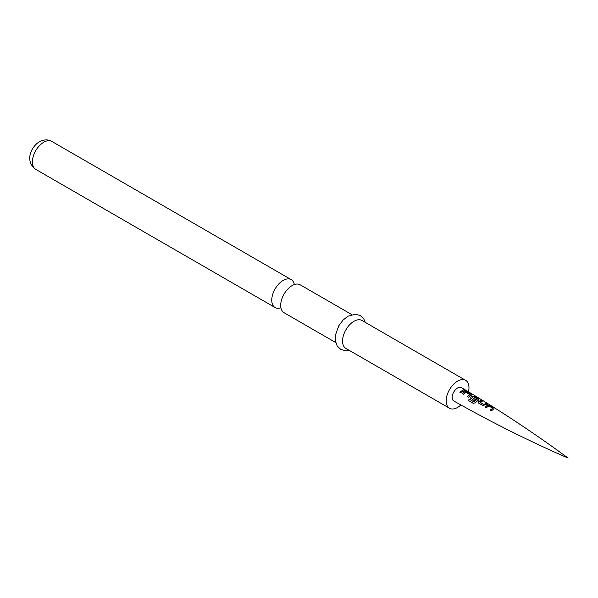 <?xml version="1.0" encoding="UTF-8"?>
<svg xmlns="http://www.w3.org/2000/svg" width="598" height="598" viewBox="0 0 598 598"><rect width="100%" height="100%" fill="white"/><g stroke="black" fill="none" stroke-linecap="round" stroke-linejoin="round"><path stroke-width="0.9" d="M465.864 390.3L464.691 390.075C464.198 389.545 464.586 389.619 465.864 390.3L466.201 390.554M464.631 390.255C464.123 389.717 464.497 389.791 465.775 390.472L465.842 390.509M494.03 408.95L491.362 410.804L490.196 410.093L492.707 408.299L488.917 405.93L486.249 407.724L485.075 407.021L487.744 405.145L489.926 405.549L494.023 408.053L494 409.122M478.557 403.134L478.564 401.497L481.226 400.286L482.392 400.989L479.888 402.08L483.677 404.442L486.331 403.366L487.505 404.076L482.653 405.579L478.138 402.536M470.947 398.634L470.947 397.005L472.525 396.063L474.707 396.392L478.804 398.836L478.811 399.785L475.223 402.768L473.302 403.358L468.391 400.458L469.281 399.135L473.915 401.863L477.354 399.083L473.571 396.758L472.831 397.05L472.151 397.498L475.477 399.569L474.304 400.615L470.529 398.044M470.551 398.104L470.97 397.147L472.502 396.227L474.655 396.564L478.804 398.836L478.811 399.785M471.202 395.278L468.526 397.221L467.352 396.534L469.879 394.658L466.089 392.363L463.42 394.239L462.254 393.559L464.923 391.6L467.098 391.899L471.194 394.306L471.179 395.45M464.676 390.479L460.931 392.789L459.765 392.109L463.51 389.799L464.676 390.479M461.424 387.646A7.677 4.433 120 0 0 457.567 388.02A7.677 4.433 120 0 0 452.551 394.8A7.677 4.433 120 0 0 453.747 400.944C490.958 422.009 529.081 441.055 568.1 458.098C533.827 432.825 498.269 409.346 461.424 387.646M468.473 391.832A16.124 9.306 120 0 0 465.633 380.328A16.124 9.306 120 0 0 457.567 381.12A16.124 9.306 120 0 0 447.042 395.33A16.124 9.306 120 0 0 449.509 408.247A16.124 9.306 120 0 0 457.567 407.447A16.124 9.306 120 0 0 460.894 404.958M465.633 380.328L362.007 320.498A16.124 9.306 120 0 0 353.949 321.298A16.124 9.306 120 0 0 343.416 335.5A16.124 9.306 120 0 0 345.891 348.417L449.509 408.247M335.687 342.527L284.043 312.717A16.124 9.306 -60 0 1 280.933 302.595A16.124 9.306 -60 0 1 289.851 287.16A16.124 9.306 -60 0 1 292.108 285.597A16.124 9.306 -60 0 1 300.166 284.798L351.803 314.608M294.328 284.566A16.124 9.306 120 0 0 291.211 279.625A16.124 9.306 120 0 0 283.153 280.425A16.124 9.306 120 0 0 272.621 294.627A16.124 9.306 120 0 0 275.095 307.544A16.124 9.306 120 0 0 280.925 307.783M459.817 392.228L463.51 389.799M463.465 389.978L464.631 390.658M462.306 393.671L464.9 391.765L467.098 391.899M467.053 392.071L471.149 394.486M467.404 396.653L469.879 394.658M468.481 400.518L469.355 399.225L473.915 401.863M473.31 403.358L470.484 401.699M478.751 399.008L478.789 399.957M473.982 401.953L477.354 399.083M472.151 397.498L475.5 399.711M478.161 402.589L478.564 401.497M479.888 402.08L483.692 404.584L486.279 403.545L487.445 404.255M478.579 401.639L481.173 400.458L482.339 401.161M485.12 407.141L487.714 405.309L489.926 405.549M489.867 405.721L493.955 408.232M490.24 410.213L492.707 408.299M35.708 169.339C24.615 161.281 30.819 146.966 39.371 141.786C44.02 139.401 48.176 139.282 51.832 141.42A16.124 9.306 120 0 0 43.774 142.219A16.124 9.306 120 0 0 33.241 156.422A16.124 9.306 120 0 0 35.708 169.339L275.095 307.544M349.18 350.323L345.532 350.749L340.725 349.389L337.152 345.921L335.306 340.658L335.388 335.291L338.797 325.761L343.043 320.102L347.894 316.252L355.518 314.189L360.302 315.565L363.778 318.928L365.303 322.404M51.832 141.42L291.211 279.625"/></g></svg>
